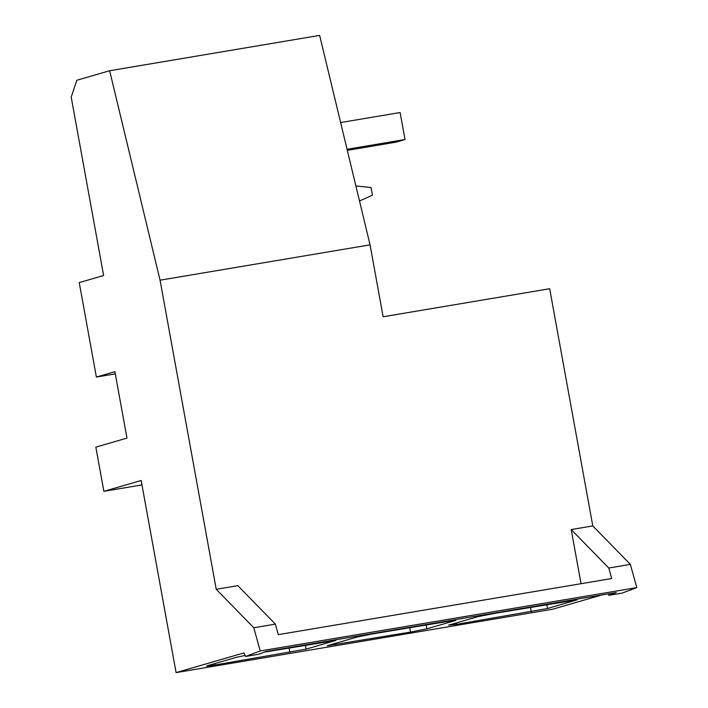 <?xml version="1.0" encoding="UTF-8"?>
<svg xmlns="http://www.w3.org/2000/svg" width="708" height="708" viewBox="0 0 708 708"><rect width="100%" height="100%" fill="white"/><g stroke="black" fill="none" stroke-linecap="round" stroke-linejoin="round"><path stroke-width="1.06" d="M370.063 244.853L160.061 280.191L109.643 70.738L319.644 35.4L370.063 244.853L383.134 316.759L549.682 288.731L592.791 525.92L630.368 564.391L608.783 568.028L571.206 529.557L581.038 583.693M237.835 585.658L216.232 589.286L160.061 280.191M592.791 525.92L571.206 529.557M115.298 373.868L96.385 377.054L79.225 282.598L103.625 275.518L71.207 97.12L76.836 80.261L109.643 70.738M96.385 377.054L114.9 371.682L126.971 438.102L95.837 447.129L103.872 491.317L141.166 480.493L176.08 672.6L243.977 652.909L245.543 656.475L258.818 654.236L266.243 651.457L616.252 592.552L608.818 595.34L608.19 593.906M216.232 589.286L253.809 627.757L260.234 650.962L245.543 656.475M237.817 585.658L275.394 624.129L253.809 627.757M608.783 568.028L611.694 578.542L278.306 634.642L275.394 624.129M176.08 672.6L552.638 609.234L601.685 595.003M456.527 624.332L547.505 608.508L577.206 599.809L493.927 613.482L477.652 616.73L448.668 625.137L456.527 624.332L456.271 622.934M264.588 652.077L335.831 640.43L306.13 649.13L305.413 645.209M245.092 655.44L236.268 657.351L207.285 665.759A12.992 0.478 169.7 0 0 206.577 666.051A12.992 0.478 169.7 0 0 215.143 664.954L306.13 649.13M455.802 620.412L426.818 628.819L410.543 632.067L327.264 645.74L356.965 637.041L373.24 633.793L455.748 620.093M608.818 595.34L622.093 593.109L636.793 587.596L630.368 564.391M260.234 650.962L636.793 587.596M103.872 491.317L141.972 484.909M340.619 122.546L400.117 112.537L405.02 139.52L347.053 149.273M405.02 139.52L395.763 142.202L347.318 150.362M355.876 185.921L371.045 187.531L372.443 195.196L359.505 200.992M547.505 608.508L546.797 604.588M531.23 611.756L530.434 607.34M289.855 652.378L289.05 647.962M215.143 664.954L214.896 663.555M426.818 628.819L426.11 624.899M410.543 632.067L409.737 627.651M335.84 644.643L335.583 643.245"/></g></svg>
